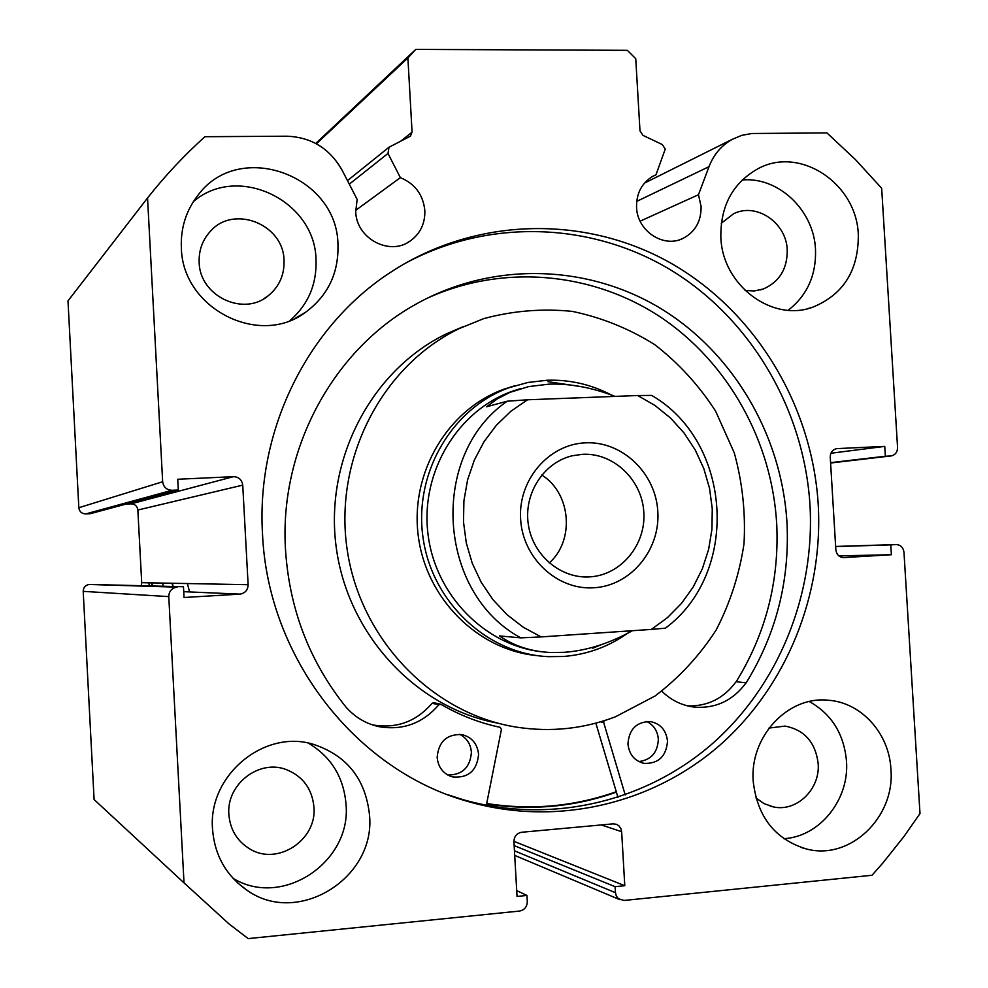 <?xml version="1.0" encoding="UTF-8"?>
<svg xmlns="http://www.w3.org/2000/svg" width="988" height="988" viewBox="0 0 988 988"><rect width="100%" height="100%" fill="white"/><g stroke="black" fill="none" stroke-linecap="round" stroke-linejoin="round"><path stroke-width="1.48" d="M514.489 385.876L504.115 389.136C447.897 409.193 410.156 472.523 418.22 535.521C425.902 598.555 478.044 650.425 537.472 655.649M615.462 716.782L655.106 695.972C679.151 677.694 699.455 655.773 716.053 630.183C730.132 603.038 739.444 574.213 744.013 543.721C745.705 512.896 742.457 482.626 734.282 452.875L715.596 411.119C698.973 385.394 678.707 363.238 654.772 344.676C629.183 328.621 601.704 317.531 572.324 311.393C542.449 308.342 512.908 310.763 483.688 318.642L458.938 328.708C381.788 366.128 333.734 459.012 347.134 549.39C360.212 639.816 432.781 714.386 517.292 727.254C551.119 732.318 583.846 728.835 615.462 716.782M486.701 803.516C531.235 810.469 574.423 806.554 616.265 791.734M463.928 326.349L446.218 333.932C371.5 370.204 324.484 459.371 336.167 546.92C347.566 634.506 416.047 708.05 497.606 723.117M592.775 648.227L601.26 644.695M581.809 386.74L547.97 381.677M640.125 221.176L698.467 194.735L701.085 206.381C701.307 221.201 695.28 231.871 683.017 238.392C663.541 248.408 637.186 230.933 636.556 207.357C636.284 193.537 641.644 183.212 652.636 176.395L655.995 174.777L665.257 149.04L662.269 144.52L643.003 135.393L639.989 130.848L635.753 58.712L627.343 50.326L415.775 49.4L407.896 57.959L412.07 132.145L410.428 136.171L389 147.237L387.988 153.449L349.307 184.163M147.545 197.983L162.662 481.749C163.489 487.158 166.626 489.999 172.06 490.283L85.734 513.921C81.732 513.723 79.435 511.661 78.83 507.721L67.999 300.871L147.545 197.983C165.082 175.753 184.213 155.326 204.924 136.702L286.853 136.208C311.405 137.147 329.856 148.546 342.231 170.418L357.15 199.428L355.729 211.642C356.199 238.627 389.902 256.423 410.465 240.825C420.382 233.464 425.173 223.374 424.84 210.58C423.148 194.698 414.997 183.719 400.375 177.642L387.988 153.449M355.68 210.345L400.375 177.642M189.597 591.936L187.374 583.55M448.194 794.858L462.977 799.625C550.254 824.671 645.053 802.182 711.965 744.05C778.668 685.499 815.149 594.801 809.975 504.88C803.985 409.625 751.325 319.42 671.395 270.366C591.343 221.732 487.553 217.891 403.376 264.339M818.212 504.263C811.988 404.759 755.153 310.899 669.988 262.672C584.76 214.828 475.426 216.792 390.952 272.058C308.157 325.571 256.127 429.335 262.512 533.977C267.847 658.07 356.421 770.825 468.485 801.639C556.503 826.894 652.055 804.17 719.486 745.52C786.707 686.438 823.449 594.949 818.212 504.263M172.048 583.266L172.789 586.427M162.575 583.081L163.292 586.156M152.066 582.883L152.732 585.859M753.214 781.36C757.314 816.891 775.061 839.43 806.467 848.988C849.976 860.746 895.289 817.261 890.917 769.232C889.249 733.306 861.203 702.283 828.055 700.22C787.844 695.799 749.509 736.801 753.214 781.36M783.83 838.676C819.805 836.774 849.581 799.44 846.481 760.995C843.962 733.874 831.575 714.052 809.32 701.542M212.519 828.994C214.519 854.756 225.709 874.948 246.074 889.571C296.882 927.312 375.885 878.493 369.524 815.162C365.634 778.865 346.726 755.178 312.788 744.137C263.734 729.243 207.999 775.605 212.519 828.994M233.02 878.283C282.136 908.664 351.666 862.141 346.022 804.306C343.725 777.124 331.116 756.722 308.219 743.075M720.857 237.453C722.364 285.186 771.937 322.372 812.63 307.243C843.307 294.696 858.535 270.551 858.313 234.823C856.917 183.731 800.021 145.607 757.994 168.713C732.726 183.027 720.351 205.936 720.857 237.453M788.189 310.257C807.221 295.4 816.335 275.121 815.508 249.421C813.964 210.456 778.618 176.63 742.235 179.964M181.36 247.803C182.286 308.552 259.362 347.591 305.638 312.208C327.93 295.61 338.711 273.145 337.97 244.802C337.563 175.209 238.874 139.11 197.884 195.365C186.065 210.592 180.569 228.067 181.36 247.803M290.089 320.47C308.17 304.588 316.815 284.396 316.037 259.881C315.357 200.811 237.96 163.106 193.438 201.577M284.038 260.548C284.458 274.862 279.295 286.508 268.538 295.511C243.777 317.037 199.613 296.19 199.168 262.326C198.736 250.656 202.281 240.541 209.802 231.97C232.933 204.047 283.754 223.955 284.038 260.548M721.277 223.276L733.565 213.766C756.363 202.169 786.473 222.683 787.238 250.013C787.387 268.909 779.409 281.889 763.329 288.978L754.338 290.954L745.051 290.484M313.949 807.085C317.136 840.133 277.27 866.315 249.606 848.816C237.046 841.035 230.13 829.587 228.87 814.445C226.24 784.447 258.967 759.006 286.075 769.504C302.822 776.198 312.109 788.72 313.949 807.085M769.01 728.07L785.052 726.094C804.43 729.86 815.471 742.309 818.15 763.452C820.435 789.091 796.563 812.346 773.221 806.863L764.033 803.615L755.931 797.909M233.477 476.661C238.824 476.945 241.912 479.773 242.739 485.133L137.851 510.018C137.258 506.103 134.986 504.041 131.021 503.843L233.477 476.661L177.729 479.254L178.309 489.986L172.06 490.283M141.222 585.526L141.704 582.685L248.124 584.698L242.739 485.133M248.124 584.698C247.902 590.046 245.185 593.195 239.973 594.121L183.731 591.676L239.973 594.121M177.235 587.107L176.741 587.144C171.628 588.218 168.973 591.367 168.775 596.616L83.202 591.355C83.35 587.539 85.314 585.242 89.081 584.464L183.472 586.736L184.052 597.505L239.825 594.121M168.775 596.616L184.015 882.864L228.994 923.904L248.173 938.6L519.54 911.06C524.517 910.022 527.11 906.848 527.296 901.525L526.95 895.449L517.045 896.437L513.933 841.702C514.131 836.391 516.724 833.242 521.701 832.254L613.091 823.856L616.401 824.288L618.859 825.77L620.97 828.759L621.65 831.686L601.309 824.943M514.452 850.816L615.45 892.683L615.104 886.668L624.787 885.705L621.65 831.686M615.45 892.683L616.327 896.042L618.402 898.722L624.021 900.451L872.021 875.269L883.111 862.709L903.983 836.466L920.001 813.569L903.983 552.317C903.23 547.377 900.574 544.783 896.017 544.561L835.638 546.45M843.369 557.603L891.386 554.725L890.781 544.87L896.017 544.561M843.937 557.59C839.306 557.368 836.614 554.762 835.848 549.785L830.241 457.209C830.303 452.628 832.365 449.799 836.416 448.7L836.169 448.75M890.756 455.962L830.587 463.014L890.596 455.974L885.359 456.234L884.754 446.391L837.318 448.589M890.596 455.974L891.361 455.9C895.424 454.851 897.487 452.022 897.561 447.441L881.667 188.251L855.373 159.513L826.931 132.911L751.831 133.491L741.667 135.381L732.133 139.394C721.413 145.483 713.707 154.573 709.014 166.663L698.467 194.735M83.202 591.355L94.095 799.527L184.015 882.864M183.472 586.736L89.439 584.439M137.851 510.018L141.704 582.685M125.933 504.102L131.021 503.843M85.734 513.921L90.328 513.686L178.309 489.986M315.752 143.445L415.775 49.4M407.896 57.959L316.407 143.791M835.65 546.586L890.781 544.87M838.837 555.874L891.386 554.725M830.92 453.233L884.754 446.391M830.575 462.656L885.359 456.234M516.712 890.608L526.95 895.449M513.908 841.319L624.787 885.705M514.155 845.605L615.104 886.668M486.615 803.936C531.223 810.901 574.473 806.974 616.389 792.141M651.808 176.877L655.995 174.777M593.998 587.761C557.294 590.404 522.553 558.109 520.602 518.935C518.095 479.773 548.896 444.118 585.6 442.834C622.292 440.981 655.834 473.215 657.823 511.611C660.342 549.983 630.739 585.699 593.998 587.761M582.648 454.295L572.385 455.74C543.869 462.335 523.689 493.37 528.271 524.159C532.52 554.984 560.567 578.857 589.737 576.881L590.108 576.856C621.119 574.954 646.053 544.709 643.83 512.278C642.052 479.822 613.622 452.677 582.648 454.295M611.436 395.015C591.293 384.48 569.94 379.553 547.377 380.232L528.037 382.442L509.203 387.654C451.615 408.18 413.466 473.845 423.111 538.225C432.324 602.668 487.627 654.155 548.587 656.662L563.271 656.489C588.28 654.525 610.868 645.954 631.023 630.801M520.898 388.519L512.723 391.1C457.777 410.329 420.567 471.795 427.903 533.335C434.868 594.924 485.182 646.09 543.104 651.932M520.787 637.865C436.807 592.738 429.15 454.579 507.276 401.19L527.555 399.782L510.957 411.206L496.309 425.322L483.972 441.784L474.302 460.173L467.559 480.007L463.915 500.793L463.496 521.973L466.299 542.992L472.264 563.296L481.23 582.34L492.938 599.642L507.091 614.746L523.307 627.281L541.14 636.914L520.787 637.865L499.496 635.926C514.18 646.152 531.421 651.697 551.23 652.525L564.407 652.302C586.835 650.635 609.51 643.435 632.431 630.702M507.276 401.19L486.466 406.809L497.458 398.769L509.944 392.372L528.666 386.592L548.982 384.147C570.125 383.443 592.145 387.531 615.055 396.398M541.14 636.914L651.351 629.418L667.406 617.673L681.473 603.421L693.193 587.02L702.307 568.89L708.606 549.489L711.953 529.259L712.262 508.709L709.532 488.331L703.827 468.621L695.293 450.046L684.116 433.053L670.568 418.06L654.958 405.451L637.668 395.521L651.697 395.41C732.306 441.908 740.284 572.842 665.43 628.146L651.351 629.418M527.555 399.782L637.668 395.521M549.266 562.975C574.991 540.201 570.953 493.111 541.757 475.006M625.219 794.945L603.668 722.475L604.039 720.783M646.72 721.462C653.76 725.056 657.638 730.997 658.341 739.32C657.662 752.498 651.166 759.92 638.841 761.587M667.505 741.161C666.258 756.363 658.49 763.786 644.201 763.403C634.543 760.982 629.121 754.486 627.948 743.939C629.06 729.23 636.507 721.759 650.289 721.561C660.478 723.636 666.221 730.169 667.505 741.161M459.63 734.294C466.781 738.011 470.708 744.038 471.4 752.387C470.177 767.429 462.322 774.975 447.836 775.037M478.587 754.424C476.932 770.825 468.238 778.322 452.516 776.901C443.291 773.937 438.166 767.404 437.153 757.339C438.573 741.63 446.811 734.047 461.853 734.566C471.856 737.122 477.426 743.742 478.587 754.424M736.221 681.695C765.626 633.963 779.149 581.809 776.778 525.233C772.406 441.735 728.23 362.114 659.898 316.666C591.404 271.626 501.608 263.685 425.828 298.882M661.812 691.192C671.297 700.455 682.412 705.79 695.144 707.198C716.09 708.507 733.059 700.406 746.064 682.869L746.125 682.918C775.839 634.629 789.498 581.87 787.078 524.653C782.508 436.894 734.343 353.519 660.849 308.565C587.267 263.969 491.802 261.19 415.022 304.699C333.598 350.123 280.246 447.478 285.334 546.648C288.681 607.781 309.207 661.664 346.936 708.285L347.01 708.223C356.038 717.98 366.943 724.167 379.75 726.81C403.302 730.503 423.012 723.142 438.857 704.74L440.969 704.333C459.655 715.25 479.39 722.92 500.175 727.341L501.435 729.354L486.343 805.294M617.957 797.402L595.85 723.154M371.982 724.723L373.625 725.069C396.917 728.712 416.417 721.45 432.102 703.271L433.831 702.715M492.666 725.6L500.175 727.341M687.636 705.889C707.606 706.482 723.772 698.405 736.122 681.683L746.064 682.869M299.821 315.851L298.895 316.172M148.756 582.821L149.41 585.761M151.386 582.871L152.053 585.835M173.135 586.44L172.394 583.266M78.83 507.721L162.662 481.749M400.733 141.198L412.07 132.145M636.704 201.391L709.014 166.663M603.668 722.475L600.494 721.858M438.857 704.74L432.102 703.271M446.218 333.932L458.938 328.708M680.361 239.479L683.017 238.392M407.068 242.875L410.465 240.825M800.947 847.408L806.467 848.988M237.318 882.605L246.074 889.571M807.184 308.775L812.63 307.243M295.918 317.914L305.638 312.208M263.71 298.796L268.538 295.511M760.414 289.892L763.329 288.978M244.382 845.222L249.606 848.816M770.158 806.097L773.221 806.863M619.995 899.735L514.711 855.398M176.741 587.144L89.081 584.464M468.485 801.639L462.977 799.625M644.448 183.126L732.133 139.394M347.48 180.631L389 147.237M504.115 389.136L509.203 387.654M512.723 391.1L514.39 390.631M582.735 576.856L590.108 576.856M644.201 763.403L642.2 762.934M452.516 776.901L449.898 776.037M440.376 704.123L433.596 702.666M379.75 726.81L373.625 725.069M695.144 707.198L689.513 706.321"/></g></svg>
